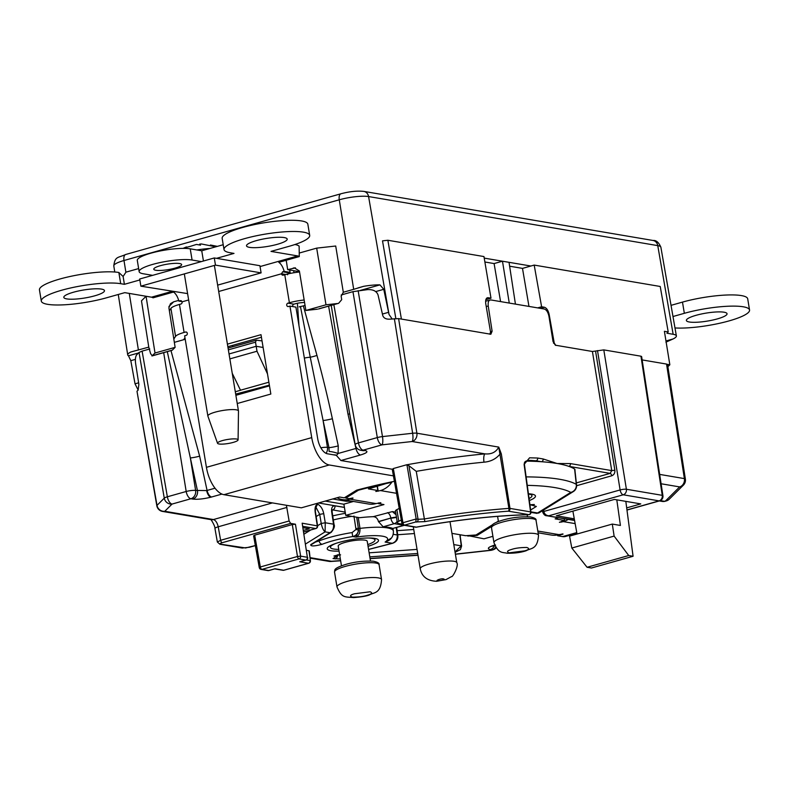 <?xml version="1.0" encoding="UTF-8"?>
<svg xmlns="http://www.w3.org/2000/svg" width="789" height="789" viewBox="0 0 789 789"><rect width="100%" height="100%" fill="white"/><g stroke="black" fill="none" stroke-linecap="round" stroke-linejoin="round"><path stroke-width="1.18" d="M209.874 248.486A29.587 5.799 170.6 0 0 196.885 249.955M219.026 443.98A10.425 2.042 170.6 0 0 230.575 443.053A10.425 2.042 170.6 0 0 238.091 439.877A10.425 2.042 170.6 0 0 236.582 439.029A10.425 2.042 170.6 0 0 224.687 440.025A10.425 2.042 170.6 0 0 217.537 443.28A10.425 2.042 170.6 0 0 219.026 443.98M217.537 443.28L207.892 416.138A15.514 3.038 -9.4 0 1 207.862 416.03A15.514 3.038 -9.4 0 1 218.78 411.247A15.514 3.038 -9.4 0 1 236.236 409.816A15.514 3.038 -9.4 0 1 238.475 410.961A15.514 3.038 -9.4 0 1 238.485 411.069L238.091 439.877M215.732 246.829L201.471 243.979L199.716 244.067L200.534 245.142L196.441 244.432L189.991 246.464A17.496 3.432 170.6 0 0 186.885 247.253A17.496 3.432 170.6 0 0 184.143 248.111L186.48 246.918L183.018 248.377M210.446 245.004L217.399 246.365M199.716 244.067L199.676 244.856M217.646 285.125L261.1 272.876L215.466 265.124L140.876 286.17L187.595 293.607M140.876 286.17L139.692 279L214.283 257.954L215.466 265.124M261.1 272.876L259.906 265.706L214.283 257.954M528.443 493.993A22.575 4.428 -9.4 0 1 531.964 495.709A22.575 4.428 -9.4 0 1 529.064 498.53M368.364 537.99A22.575 4.428 -9.4 0 1 374.992 539.982A22.575 4.428 -9.4 0 1 367.773 544.578M341.469 565.782L338.205 546.067A14.705 2.88 -9.4 0 1 345.138 542.378A14.705 2.88 -9.4 0 1 367.22 541.264L370.485 560.979M338.757 549.381A22.575 4.428 -9.4 0 1 330.443 547.359A22.575 4.428 -9.4 0 1 336.075 543.335M439 580.793L438.654 580.803C434.068 581.237 440.035 578.544 443.053 578.82C445.469 579.343 444.118 580.004 439 580.793M399.224 508.392L396.867 509.635A11.973 2.347 170.6 0 0 395.437 511.075L397.37 522.732A11.973 2.347 -9.4 0 1 398.8 521.292L401.285 519.971M402.203 524.143L399.096 523.62A11.973 2.347 -9.4 0 1 397.37 522.732M391.324 538.078L385.121 542.053L388.928 540.366C392.094 538.246 393.573 535.129 393.386 531.027L392.991 528.502M136.99 391.245L138.114 390.131L138.874 384.401L135.59 363.344C135.097 359.291 135.481 356.421 136.734 354.744L139.022 352.466L164.27 498.145A6.943 6.568 45.2 0 0 172.041 504.072L164.783 511.292A6.943 6.568 45.2 0 1 157.011 505.364A6.943 1.371 -9.9 0 0 156.824 505.769L136.99 391.245L157.011 505.364L164.27 498.145A6.943 1.322 -9.8 0 1 167.357 496.794L186.194 491.488A6.943 1.282 -9.2 0 1 195.623 490.442L206.629 490.571L215.012 488.204M167.298 351.628L197.477 490.758A6.943 5.927 99.6 0 1 192.733 499.072L190.879 498.756L172.041 504.072A6.943 3.363 74.2 0 1 167.357 496.794L142.109 351.125L149.772 348.965M526.115 476.891A153.628 30.1 -9.4 0 1 559.608 479.278A153.628 30.1 -9.4 0 1 576.276 484.318L574.609 469.021A153.776 30.13 170.6 0 0 568.82 466.358A153.776 30.13 170.6 0 0 557.123 463.498A153.776 30.13 170.6 0 0 541.55 461.733A153.776 30.13 170.6 0 0 526.362 461.131M339.043 551.107A25.988 5.089 -9.4 0 1 330.976 550.742A25.988 5.089 -9.4 0 1 327.218 548.799A25.988 5.089 -9.4 0 1 345.533 540.79A25.988 5.089 -9.4 0 1 374.745 538.394A25.988 5.089 -9.4 0 1 378.503 540.307A25.988 5.089 -9.4 0 1 368.059 546.304M528.413 493.776A25.988 5.089 -9.4 0 1 531.727 494.111A25.988 5.089 -9.4 0 1 535.475 496.034A25.988 5.089 -9.4 0 1 529.34 500.542M485.6 301.211L490.768 299.928L544.311 309.022C546.521 309.801 548.069 312.227 548.947 316.3L553.04 341.558L555.348 345.197L592.421 351.49L603.802 349.892L626.397 489.249A4.635 0.858 170.8 0 0 620.105 489.949L597.51 350.592M626.959 509.941L659.091 500.877A4.635 2.239 74.2 0 0 659.604 500.857A4.635 4.635 0 0 0 662.928 495.699A4.635 0.927 171.3 0 0 662.257 495.334L640.954 356.204L603.802 349.892M640.954 356.204L641.625 356.549L662.928 495.699M642.138 359.922L666.547 364.064L667.366 364.982M303.163 527.713L309.268 528.758L303.568 530.366M574.284 518.817L556.393 515.779L614.375 499.427L640.786 503.905L626.683 507.879M612.303 524.074L569.55 536.135L571.818 548.03L587.075 567.271L591.444 568.011L633.084 556.265L628.725 555.525L614.118 536.096L612.303 524.074L620.42 525.454L616.801 499.832M572.893 511.124L577.035 534.025M633.084 556.265L625.825 501.37M341.203 294.968L352.959 291.654L367.644 289.612C373.167 289.385 376.629 291.171 378.039 294.958L382.783 315.6C383.72 318.135 386.038 319.318 389.717 319.17L398.603 318.598L416.888 433.21L498.756 447.097L501.301 453.853L500.246 453.833C496.192 458.853 490.778 461.634 484.002 462.176A188.453 36.925 170.6 0 0 416.257 471.349L424.374 518.965A188.019 36.846 -9.4 0 1 508.915 508.392L498.756 447.097C496.005 452.205 491.399 454.464 484.939 453.872A6.943 2.229 -95.5 0 0 484.002 462.176M490.768 299.928C488.697 299.988 487.849 302.009 488.243 306.004L492.109 331.222L490.847 334.25L398.603 318.598M318.983 539.903L319.091 540.919A44.006 8.62 -9.4 0 1 352.121 532.555L355.997 529.488L353.955 516.036M315.511 542.063L319.091 540.919A3.472 2.535 -111.7 0 0 322.257 544.252C314.377 546.333 310.531 546.461 310.728 544.647L329.98 532.693C332.672 531.165 333.846 528.324 333.51 524.172L331.646 511.696C331.311 507.751 332.416 505.788 334.95 505.818L344.428 507.426M358.236 517.476L359.981 528.383C360.188 532.891 358.847 535.79 355.967 537.102L358.63 530.316C357.93 533.64 355.947 535.711 352.683 536.55L352.121 532.555M368.571 549.381A40.15 7.87 170.6 0 0 370.278 548.957L392.34 543.276C395.881 541.885 397.528 539.124 397.281 535.001L396.196 527.624M306.615 550.318L309.288 550.89L310.412 560.752L308.953 550.712M351.48 501.133L346.124 501.242L332.751 498.964M269.473 385.851L235.891 395.319M185.228 339.28L174.339 342.347M139.022 352.466L142.109 351.125M299.189 306.872L305.057 305.481M303.37 305.954L316.961 355.415C322.287 374.854 327.425 395.96 332.376 418.732L338.264 445.884L338.077 453.497L336.439 455.5L340.897 460.529L392.251 469.248M338.264 445.884A6.943 0.641 167.8 0 1 328.983 447.649L323.086 420.488L327.455 447.383L328.983 447.649L329.102 451.486A6.943 1.213 -164.7 0 1 338.077 453.497L355.967 448.448L348.018 414.314L328.589 306.142M286.397 505.285L289.119 520.977L290.658 523.403L295.441 524.212L300.619 556.146L297.473 556.492L292.305 524.557L295.441 524.212M340.345 558.977L333.037 558.582L339.595 554.44M253.93 535.928L254.679 535.169L292.305 524.557M528.354 514.684A2.318 1.341 -91.3 0 0 528.679 514.744A2.318 1.341 -91.3 0 0 528.995 514.665L508.392 511.173A185.711 36.393 170.6 0 0 424.886 521.618L415.773 521.963L416.158 518.965L406.927 464.701L393.317 468.548L402.962 522.712L401.877 523.294L392.232 469.13M529.902 504.664L536.362 506.439A3.472 3.077 -121.8 0 1 533.127 504.595M501.301 453.853L509.98 508.402L530.583 511.903L524.103 464.396L529.597 457.798L537.674 458.034A2.318 1.972 99.6 0 1 536.096 460.806L530.839 460.391M528.137 460.589A155.946 30.554 170.6 0 1 536.096 460.806L541.55 461.733A2.318 1.972 -80.4 0 0 543.128 458.961L557.123 463.498L570.408 463.587L611.731 470.599L592.421 351.49M574.609 469.021L575.082 469.869M415.773 521.963L404.52 525.129A2.318 1.124 -105.8 0 1 402.962 522.712L416.158 518.984L418.062 519.29L408.919 465.717L406.927 464.701M587.075 567.271L628.725 555.525M614.118 536.096L571.818 548.03M170.976 350.592L199.637 456.17L207.083 490.442A6.943 3.363 74.2 0 0 211.62 496.991L210.722 497.238C203.444 498.983 197.447 499.595 192.733 499.072M298.982 325.679L297.473 304.229M331.252 305.392L338.461 350.691L355.188 444.661A6.943 1.341 -10.1 0 1 358.462 442.895L377.3 437.579A6.943 1.302 -9.5 0 1 382.478 436.593L412.637 433.26L394.362 318.657M348.018 414.314A6.943 0.7 166.9 0 0 349.695 413.781M407.055 464.731A195.396 38.286 -9.4 0 1 484.939 453.872L412.134 441.515L381.975 444.858L363.147 450.164L364.991 450.48C368.591 451.426 367.102 452.935 360.504 454.997A6.943 3.363 -105.8 0 1 355.967 448.448L356.924 448.152M163.688 352.653L186.194 491.488A6.943 3.363 74.2 0 0 190.879 498.756A6.943 5.927 99.6 0 0 195.623 490.442L190.356 457.926A6.943 0.641 167.8 0 0 199.637 456.17M455.381 554.125L491.083 550.18A6.943 1.805 83.7 0 1 490.738 550.357L455.401 554.263M490.738 550.357A6.943 6.943 0 0 0 491.863 550.14A6.943 3.363 74.2 0 1 491.083 550.18L492.149 549.874L490.294 549.558A6.943 5.927 -80.4 0 0 494.634 545.278M669.259 499.2A6.943 6.568 -134.8 0 1 665.472 500.985A6.943 3.363 -105.8 0 0 666.241 500.956A6.943 6.943 0 0 0 669.259 499.2L683.422 485.117A6.943 6.568 -134.8 0 1 679.635 486.912L661.103 483.765M412.134 441.515A6.943 1.805 -96.3 0 0 412.637 433.26A6.943 1.312 -9.1 0 1 416.888 433.21A6.943 5.927 -80.4 0 1 412.134 441.515M352.959 291.654L377.3 437.579A6.943 3.363 -105.8 0 0 381.975 444.858A6.943 1.805 -96.3 0 0 382.478 436.593L358.147 290.658M364.991 450.48A6.943 5.927 99.6 0 1 362.723 450.608L360.869 450.292A6.943 5.927 99.6 0 0 363.147 450.164A6.943 3.363 -105.8 0 1 358.462 442.895L333.846 304.653M408.919 465.717L416.257 471.349M416.484 522.081A2.318 1.972 -80.4 0 0 418.062 519.29L424.374 518.965L424.886 521.618M316.103 506.952L317.651 504.132C320.738 505.848 322.77 509.023 323.746 513.659L325.265 522.772L325.098 531.865C323.362 530.415 322.07 527.614 321.222 523.472L319.703 514.359L315.856 507.021M455.016 551.955L461.259 545.85L459.888 534.725M310.057 557.636L331.459 561.275A6.943 2.919 85.9 0 1 330.838 561.482A6.943 2.919 85.9 0 1 330.473 561.452M301.063 561.393L305.797 560.062L299.041 558.908A2.318 1.972 99.6 0 0 300.619 556.146L307.375 557.29L302.157 523.186L317.602 525.928L315.531 512.386C314.989 510.917 316.064 505.463 316.221 506.913L316.211 506.923M302.157 523.186L307.375 557.29A2.318 1.972 99.6 0 1 305.797 560.062A2.318 1.124 -105.8 0 0 306.053 560.052A2.318 2.318 0 0 0 307.71 557.468M576.266 482.937L610.173 473.38L568.82 466.358A2.318 1.972 -80.4 0 0 570.408 463.587M508.392 511.173A2.318 0.957 -94.2 0 0 508.915 508.392L509.98 508.402A2.318 1.972 99.6 0 1 508.392 511.173M392.567 469.297L393.317 468.548M415.606 527.19A2.318 1.972 99.6 0 0 416.365 527.141L416.414 527.18A2.318 2.318 0 0 1 415.606 527.19L403.761 525.178A2.318 1.972 99.6 0 0 404.52 525.129L416.365 527.141A165.641 32.457 -9.4 0 1 528.995 514.665A2.318 1.972 99.6 0 0 530.583 511.903A2.318 0.523 -7.8 0 1 530.918 512.12L524.448 464.613C523.748 461.752 525.918 460.342 530.948 460.391M538.67 513.087L537.595 512.988L538.67 513.087L573.327 491.577A6.943 6.943 0 0 0 576.522 484.604L574.954 470.372M576.522 484.604A6.943 1.371 -8.9 0 0 576.276 484.318A6.943 6.618 119.2 0 1 570.772 492.395A6.943 6.154 58.2 0 0 573.327 491.577M356.717 517.219L358.63 530.316A3.472 0.73 -169.6 0 0 355.997 529.488M336.439 455.5L335.118 454.829M346.657 500.315L346.124 501.242M332.376 418.732A6.943 0.641 167.8 0 1 323.086 420.488L310.255 357.23A6.943 1.282 170.8 0 0 304.357 358.098M316.961 355.415A6.943 0.848 164.6 0 1 310.255 357.23L300.491 306.615M326.015 453.33A6.943 5.927 99.6 0 0 327.455 447.383A6.943 1.282 170.8 0 0 320.867 447.797M574.579 520.474L546.895 515.779L574.52 520.129M542.457 510.739L542.694 512.061L543.789 511.469C544.528 514.142 546.215 515.582 548.858 515.769L623.231 494.792A4.635 3.945 -80.4 0 0 626.397 489.249L662.257 495.334A4.635 3.945 -80.4 0 1 659.091 500.877L623.231 494.792A4.635 2.239 -105.8 0 1 620.105 489.949L543.789 511.469L543.532 510.069M254.679 535.169L260.34 566.966L259.256 567.547A2.318 2.318 0 0 0 261.149 569.431L267.905 570.575A2.318 2.318 0 0 0 268.921 570.526A2.318 1.124 74.2 0 0 269.148 570.398M261.149 569.431A2.318 1.972 99.6 0 0 261.909 569.382A2.318 1.124 74.2 0 1 260.34 566.966L297.473 556.492A2.318 1.124 -105.8 0 0 299.041 558.908L261.909 569.382L268.664 570.536L274.631 568.879M345.207 512.12L332.248 509.842M332.139 509.862L332.149 511.982A3.472 0.71 171.5 0 0 331.646 511.696M333.037 558.582A3.472 2.959 -80.4 0 0 335.414 555.624M322.257 544.252A40.535 7.939 170.6 0 1 352.683 536.55L355.967 537.102A35.239 6.904 170.6 0 1 382.537 536.195A35.239 6.904 170.6 0 1 385.121 542.053L392.34 543.276A3.472 1.4 75.6 0 0 392.646 543.276L370.593 548.957A3.472 1.4 75.6 0 0 370.86 548.809M332.139 510.236L332.573 509.97A3.472 2.959 -80.4 0 0 334.95 505.818M310.728 544.647A3.472 3.077 -121.8 0 0 312 544.232L331.262 532.289A3.472 3.077 -121.8 0 1 331.252 532.289A3.472 3.077 -121.8 0 1 329.98 532.693L325.098 531.865L305.639 543.946M396.453 517.219A5.099 0.996 170.6 0 0 390.831 518.057L378.444 521.549L383.138 526.805A43.997 8.62 -9.4 0 1 388.819 527.387A43.997 8.62 -9.4 0 1 392.794 528.452L404.461 525.296A5.099 2.466 -105.8 0 1 403.968 525.296A5.099 4.34 -80.4 0 0 404.155 525.237M353.423 501.459L343.886 504.151L345.74 515.355L359.666 517.712A43.997 8.62 -9.4 0 1 373.207 516.687L392.38 511.597L395.614 512.14M378.444 521.549C377.665 518.442 375.909 516.815 373.207 516.687M392.123 481.783A23.157 19.745 99.6 0 1 380.446 490.58L375.84 491.478L377.862 490.502L368.443 488.904L391.571 481.901M575.151 523.62L563.336 521.618L559.411 522.318L564.559 520.464L555.14 518.866L558.622 517.771M179.606 263.546A14.123 2.771 -9.4 0 1 181.648 264.601A14.123 2.771 -9.4 0 1 171.706 268.95A14.123 2.771 -9.4 0 1 155.818 270.262A14.123 2.771 -9.4 0 1 153.776 269.207A14.123 2.771 -9.4 0 1 163.402 264.917A14.123 2.771 -9.4 0 1 179.261 263.496L179.606 263.546M101.495 289.109A20.613 4.034 -9.4 0 1 104.473 290.638A20.613 4.034 -9.4 0 1 89.976 296.999A20.613 4.034 -9.4 0 1 66.789 298.903A20.613 4.034 -9.4 0 1 63.81 297.374A20.613 4.034 -9.4 0 1 72.736 292.433L73.525 292.206A20.613 4.034 -9.4 0 1 101.495 289.109M284.208 237.568A20.613 4.034 -9.4 0 1 287.196 239.097A20.613 4.034 -9.4 0 1 272.688 245.458A20.613 4.034 -9.4 0 1 249.502 247.361A20.613 4.034 -9.4 0 1 246.523 245.833A20.613 4.034 -9.4 0 1 256.238 240.665L257.056 240.438A20.613 4.034 -9.4 0 1 284.208 237.568M294.82 244.551L295.885 244.728A22.23 10.77 -105.8 0 1 299.12 246.06L299.287 256.573A10.652 5.158 74.2 0 0 297.739 255.932L271.012 251.395L289.228 246.267A43.425 8.511 170.6 0 0 309.692 235.378L307.838 224.175A43.425 8.511 170.6 0 0 301.566 220.95A43.425 8.511 170.6 0 0 252.717 224.964A43.425 8.511 170.6 0 0 222.163 238.357L224.017 249.561A43.425 8.511 170.6 0 0 230.299 252.776L233.998 253.407L216.511 258.338M309.692 235.378A43.425 8.511 170.6 0 0 303.42 232.153A43.425 8.511 170.6 0 0 254.571 236.167A43.425 8.511 170.6 0 0 224.017 249.561M139.85 279.957L124.406 284.316L120.707 283.695A43.425 8.511 170.6 0 0 71.858 287.699A43.425 8.511 170.6 0 0 41.304 301.092A43.425 8.511 170.6 0 0 47.587 304.317A43.425 8.511 170.6 0 0 106.515 297.798L124.761 292.65L151.488 297.187A10.652 5.158 -105.8 0 1 153.036 297.818L173.511 292.048A10.652 5.158 74.2 0 1 178.837 301.073L182.012 301.605M718.118 318.677L717.329 318.904A20.613 4.034 -9.4 0 1 689.359 322.001A20.613 4.034 -9.4 0 1 686.381 320.472A20.613 4.034 -9.4 0 1 700.879 314.111A20.613 4.034 -9.4 0 1 724.065 312.207A20.613 4.034 -9.4 0 1 727.044 313.736A20.613 4.034 -9.4 0 1 718.118 318.677M563.336 521.618A23.157 19.745 -80.4 0 0 568.287 519.409M538.108 532.802L551.324 535.041A23.157 19.745 -80.4 0 0 558.908 534.617L563.09 534.045L557.685 535.77L557.547 534.942M337.1 497.741A23.157 19.745 -80.4 0 0 342.426 499.595A23.157 19.745 -80.4 0 0 350 499.171L376.008 503.579L380.87 502.81L378.592 503.658L378.464 502.889M342.426 499.595L368.433 504.003A23.157 19.745 -80.4 0 0 376.008 503.579M391.64 482.355A151.458 29.676 170.6 0 0 358.423 490.216L345.74 498.086L349.004 498.638L353.077 498.096L350 499.171M336.173 455.273L327.386 453.783A14.36 6.953 -105.8 0 1 317.681 438.635L295.914 307.118L289.948 306.102L288.488 306.517A1.736 1.479 99.6 0 1 287.926 303.154L293.893 304.169L295.352 303.755A6.943 1.361 -9.4 0 1 301.112 302.71L304.554 302.394M345.74 515.355L383.957 504.575L378.592 503.658M393.435 475.875L329.24 464.977L223.938 494.683L301.359 507.82L339.586 497.04L344.28 497.839L356.648 490.166A153.776 30.13 -9.4 0 1 394.401 481.31M345.74 498.086L345.562 497.04M223.938 494.683A25.938 12.565 -105.8 0 1 206.422 467.325L184.646 335.808L186.115 335.394A1.736 1.479 99.6 0 0 185.553 332.031L186.648 332.218M329.24 464.977A25.938 12.565 -105.8 0 1 311.724 437.619L289.948 306.102M377.191 486.428L377.862 490.502M564.273 518.728L564.559 520.464M492.908 536.303L484.012 538.818L467.67 535.563M404.412 525.306L413.298 526.815L420.241 568.721A18.532 3.629 -9.4 0 1 422.45 566.492A18.532 3.629 -9.4 0 1 448.872 561.018A18.532 3.629 -9.4 0 1 456.792 562.675C459.08 565.683 452.422 577.834 451.486 576.611L446.032 579.599L436.623 581.276C427.283 580.852 421.829 576.67 420.241 568.721M451.949 533.374L465.678 535.701L476.033 534.962L492.77 524.577M496.301 522.387L498.372 521.095M261.425 337.248L227.843 346.716M293.893 304.169A1.736 1.479 -80.4 0 0 292.798 306.586M304.159 300.007A18.532 3.629 -9.4 0 0 289.395 302.749L287.926 303.154M299.554 271.998A18.532 3.629 170.6 0 0 284.76 274.74L283.29 275.154A1.736 1.479 99.6 0 1 281.535 273.773L218.701 291.496M188.65 299.968L182.081 301.822A1.736 1.479 99.6 0 1 180.918 304.031L179.458 304.436A18.532 3.629 170.6 0 0 170.917 308.391L169.349 310.728M173.817 339.004L175.552 336.39A18.532 3.629 -9.4 0 1 184.093 332.445L185.553 332.031M227.419 344.142L261.001 334.674L270.834 394.046L237.242 403.514M491.577 526.46L477.217 535.386L467.759 536.056M557.685 535.77L562.577 536.599L576.779 532.595M576.897 533.246L565.466 536.471A25.938 12.565 -105.8 0 1 562.577 536.599M477.039 534.34L477.217 535.386M396.048 514.744L392.38 511.597M358.334 489.713L358.423 490.216M397.133 521.302A5.099 4.34 99.6 0 1 394.313 523.659A5.099 2.466 -105.8 0 1 390.871 518.284L396.492 517.446M289.573 269.976A22.23 10.77 -105.8 0 1 290.135 272.383L288.675 272.797L287.502 274.779M285.835 260.37A22.23 10.77 -105.8 0 1 286.407 261.475M299.287 256.573L278.813 262.342A10.652 5.158 -105.8 0 1 284.139 271.367L282.669 271.781L281.535 273.773L285.707 274.483M182.081 301.822L180.296 300.658L178.837 301.073M180.878 300.629L181.431 300.846M290.135 272.383L284.139 271.367M184.971 337.761L183.659 339.724M201.363 261.603L192.082 260.025A28.946 5.671 170.6 0 0 159.516 262.698A28.946 5.671 170.6 0 0 139.15 271.633A28.946 5.671 170.6 0 0 143.342 273.783L152.612 275.351M203.434 261.021L201.737 250.784L223.218 244.718M139.15 271.633L137.296 260.429A28.946 5.671 -9.4 0 1 157.662 251.494A28.946 5.671 -9.4 0 1 190.228 248.831L201.737 250.784M124.406 284.316L123.104 276.475L125.964 272.156L138.647 268.576M123.104 276.475L118.853 272.491A43.425 8.511 170.6 0 0 70.004 276.495A43.425 8.511 170.6 0 0 39.45 289.888L41.304 301.092M674.98 327.948A43.425 8.511 170.6 0 0 722.803 322.533A43.425 8.511 170.6 0 0 749.55 310.018A43.425 8.511 170.6 0 0 684.339 313.312L672.987 316.517M749.55 310.018L747.696 298.814A43.425 8.511 170.6 0 0 682.485 302.108L671.035 305.343M401.404 319.072L387.872 240.26L483.963 256.563L490.995 298.183L485.856 299.633M500.571 301.595L494.101 263.565L502.475 261.208L509.26 303.065M484.88 261.997L494.101 263.565M484.229 258.111L509.033 262.323L515.434 304.12M528.965 306.408L522.496 268.388L534.192 265.084L541.609 306.773L544.43 307.256C546.649 308.035 548.227 310.452 549.164 314.505L554.233 342.998L555.811 345.424M537.664 307.888L541.609 306.773M509.625 266.199L522.496 268.388M509.033 262.323L530.869 266.021M667.879 366.717L669.841 364.774L664.397 331.301L668.204 331.942L660.225 286.476L534.192 265.084M667.386 364.35L669.841 364.774M489.752 334.211L490.561 332.199L485.758 303.745C485.304 299.771 486.113 297.759 488.184 297.709L490.995 298.183M487.405 297.739L486.734 298.114M269.355 385.14L235.684 394.096M387.872 240.26L382.507 240.852L395.841 318.529M138.164 390.082L135.027 383.829L138.627 382.813M665.926 342.17L672.987 338.994A22.398 4.389 170.6 0 0 676.38 335.936A22.398 4.389 170.6 0 0 673.145 334.28L666.912 333.224L668.204 331.942M673.145 334.28L657.76 245.626L368.581 196.55L389.036 314.466L392.113 318.904M148.776 347.121L150.571 353.58L152.218 355.79L172.337 350.119L175.128 347.347L155.009 353.018L146.064 296.26L141.478 300.816L148.776 347.121L130.846 351.993A22.398 4.389 170.6 0 0 127.719 354.902A22.398 4.389 170.6 0 0 128.469 355.8L138.509 352.969M175.128 347.347L168.895 307.799L170.493 303.647L173.659 301.812L168.905 306.536M172.337 350.119L171.785 350.277M135.383 359.38L130.806 360.662L135.027 383.829M319.476 308.617L338.629 303.301L341.716 299.662L341.154 296.24L343.314 292.246L335.71 246.02L316.685 248.131L299.228 253.052M232.242 373.305L240.517 390.279L235.3 391.748M267.501 373.917L256.997 351.233L256.198 346.292L263.122 347.466M262.037 340.907L256.317 340.167L255.508 342.179L256.198 346.292L229.037 353.955M256.997 351.233L229.855 358.896M360.248 290.431L379.933 284.878A22.398 4.389 170.6 0 0 363.63 286.328L353.689 289.326L339.27 199.795L123.991 260.508L125.885 272.274M295.441 267.846L287.66 269.651L293.695 270.676L293.981 272.728M293.666 270.686L299.504 271.672M293.192 268.092L294.327 267.875L299.386 270.992L305.876 310.462L317.474 309.18M337.593 303.509L325.995 304.791L305.876 310.462M325.995 304.791L316.685 248.131M286.229 260.262L287.66 269.651M178.659 300.402L173.659 301.812M172.071 350.286L151.952 355.957L155.009 353.018M389.036 314.466L383.76 289.316L375.742 291.575M240.359 390.249L268.871 382.211M232.607 346.795L232.696 345.355M256.317 340.167L228.06 348.077M343.314 292.246L353.689 289.326M379.933 284.878L383.76 289.316M130.806 360.662L128.469 355.8M502.149 522.16A22.575 4.428 -9.4 0 1 532.792 518.767A22.575 4.428 -9.4 0 1 536.056 520.444C536.559 518.975 534.577 517.781 530.119 516.884C520.533 516.509 511.4 517.584 502.721 520.129C489.574 524.074 492.228 526.046 491.508 527.821A22.575 4.428 -9.4 0 1 502.149 522.16M524.695 550.85L509.142 552.833C506.42 551.807 507.199 550.692 511.499 549.479C515.197 548.168 520.276 547.497 526.717 547.467C529.823 548.493 529.143 549.617 524.695 550.85M538.512 535.277C537.556 549.746 530.997 547.872 526.293 550.702C521.046 552.497 514.665 553.345 507.14 553.247C502.731 552.053 498.421 554.026 493.963 542.654A22.575 4.428 -9.4 0 1 502.701 537.556A22.575 4.428 -9.4 0 1 535.248 533.601A22.575 4.428 -9.4 0 1 538.512 535.277L536.056 520.444M334.536 572.094A22.575 4.428 -9.4 0 1 345.178 566.433A22.575 4.428 -9.4 0 1 375.82 563.04A22.575 4.428 -9.4 0 1 379.085 564.717C379.588 563.247 377.606 562.064 373.148 561.157C363.561 560.782 354.429 561.867 345.74 564.411C332.041 568.761 335.325 570.289 334.536 572.094L336.992 586.927A22.575 4.428 -9.4 0 1 345.73 581.838A22.575 4.428 -9.4 0 1 378.276 577.883A22.575 4.428 -9.4 0 1 381.541 579.56L379.085 564.717M354.527 593.762L370.08 591.789C372.803 592.805 372.013 593.92 367.713 595.133C364.015 596.445 358.936 597.115 352.496 597.145C349.399 596.129 350.069 594.995 354.527 593.762M398.8 521.292L396.867 509.635M530.879 511.844L537.595 512.988L570.772 492.395A146.685 28.739 170.6 0 0 554.864 487.592A146.685 28.739 170.6 0 0 527.269 485.363M245.448 547.97A2.318 0.602 -96.3 0 0 245.576 548.01A2.318 0.602 -96.3 0 0 245.685 547.951L255.33 545.544M290.658 523.403L222.192 542.714C219.993 543.404 219.49 543.907 220.683 544.223L245.685 547.951M242.864 547.98A2.318 1.972 99.6 0 1 242.105 548.03L249.403 547.28A2.318 1.124 74.2 0 0 249.63 547.152M356.026 528.551A3.472 0.621 170.6 0 1 358.531 528.423L359.981 528.383A42.192 8.265 -9.4 0 1 387.281 527.88A42.192 8.265 -9.4 0 1 393.386 531.027M210.722 497.238A6.943 2.909 -104.7 0 1 206.629 490.571M488.243 306.004L486.231 306.566M490.472 331.676L492.109 331.222M393.247 534.311L397.281 535.001A3.472 0.72 171.6 0 1 397.794 535.287L397.794 535.287C398.267 539.134 396.551 541.796 392.646 543.276M274.947 568.761L283.695 570.25L308.479 563.257L299.721 561.768M335.976 455.145L334.22 454.839M325.246 501.084L343.905 504.25M659.663 474.406L684.379 478.598L666.547 364.064M240.25 392.814L240.507 394.017M453.803 544.588L461.259 545.85A2.318 0.503 171.8 0 1 461.604 546.057L460.303 536.984A2.318 0.503 171.8 0 0 459.957 536.776M317.572 525.74L321.222 523.472L325.265 522.772L333.51 524.172A3.472 0.71 171.5 0 1 334.023 524.458L334.023 524.458C335.009 526.105 334.092 528.719 331.252 532.289M344.418 507.376L318.519 502.978M303.795 531.875L315.679 528.522A2.318 1.972 -80.4 0 0 317.267 525.75L315.186 512.209C314.663 507.652 315.492 504.96 317.651 504.132M417.706 553.454L369.804 556.866M310.116 558.168L329.181 561.403A6.943 5.927 99.6 0 0 331.459 561.275L340.611 560.614M370.08 558.513L417.983 555.091M304.13 534.084L310.748 529.971M323.746 513.659L319.703 514.359L316.162 516.558M316.32 528.206A2.318 1.124 74.2 0 1 315.935 528.512A2.318 1.124 74.2 0 1 315.679 528.522L302.946 526.362M286.92 507.416L218.228 526.786L220.634 540.287L289.119 520.977M156.824 505.769A6.943 6.943 0 0 0 162.504 511.42A6.943 5.927 -80.4 0 0 164.783 511.292L213.444 519.547L272.422 502.909M221.936 494.082L211.62 496.991M536.362 506.439L530.632 510M595.567 351.144L614.878 470.254C615.065 473.015 614.02 474.86 611.731 475.797L576.611 485.708M537.674 458.034L543.128 458.961M306.329 559.953L310.077 560.584A2.318 1.972 99.6 0 1 308.479 563.257A2.318 1.124 -105.8 0 0 308.736 563.247A2.318 2.318 0 0 0 310.412 560.752M666.241 500.956L665.186 501.252A6.943 3.363 -105.8 0 1 664.407 501.291L665.472 500.985L679.635 486.912A6.943 5.927 99.6 0 0 684.379 478.598A6.943 1.351 -8.9 0 1 685.385 479.12L667.553 364.587M495.699 547.171A6.943 5.927 -80.4 0 1 492.149 549.874A6.943 3.363 74.2 0 0 492.918 549.844L491.863 550.14M490.294 549.558C486.695 548.621 488.194 547.112 494.782 545.041M665.186 501.252A6.943 6.943 0 0 1 662.139 501.419A6.943 5.927 -80.4 0 0 664.407 501.291L660.314 500.591M360.504 454.997L340.897 460.529M217.369 542.092L214.953 528.551A6.943 1.341 -10.1 0 1 218.228 526.786C217.261 522.742 215.663 520.326 213.444 519.547A6.943 5.927 99.6 0 1 211.166 519.675L162.504 511.42M220.683 544.223A2.318 1.972 99.6 0 1 219.924 544.262L217.36 542.043L220.634 540.287A2.318 1.124 -105.8 0 0 222.192 542.714M492.987 536.757L491.942 536.579M219.924 544.262L242.105 548.03M249.146 547.29A2.318 1.124 74.2 0 0 249.403 547.28L255.34 545.603M611.731 475.797A2.318 1.124 -105.8 0 0 610.173 473.38L611.731 470.599L614.878 470.254M309.11 562.942A2.318 1.124 -105.8 0 1 308.736 563.247L283.951 570.23A2.318 1.124 74.2 0 0 284.178 570.112M282.935 570.289A2.318 1.972 99.6 0 0 283.695 570.25A2.318 1.124 74.2 0 0 283.951 570.23A2.318 2.318 0 0 1 282.935 570.289L274.7 568.889M306.428 559.746A2.318 1.124 -105.8 0 1 306.053 560.052L300.422 561.64M274.769 568.869L268.921 570.526A2.318 1.124 74.2 0 1 268.664 570.536A2.318 1.972 99.6 0 1 267.905 570.575M414.412 533.542L397.705 534.735M369.134 552.823L417.036 549.4M397.114 530.681L413.742 529.498M529.952 505.049L530.543 504.684M351.697 516.361A44.292 8.679 170.6 0 0 333.343 519.912M332.731 515.888A47.764 9.36 -9.4 0 1 345.404 513.304M337.495 554.815L340.601 554.864M339.783 559.016A3.472 1.46 -94.1 0 0 340.256 558.444M335.118 558.937A3.472 2.959 -80.4 0 0 337.514 554.992M370.278 548.957A3.472 1.4 75.6 0 0 370.593 548.957L368.581 549.46M537.812 531.036L558.908 534.617M396.532 493.312L380.446 490.58M561.64 521.282L561.768 522.062M378.197 491.212L377.389 486.379M352.259 498.53L352.16 497.948M379.953 502.662L380.051 503.244M562.172 533.897L562.271 534.478M392.794 528.452L403.968 525.296L394.313 523.659L383.138 526.805M311.724 437.619L206.422 467.325M289.395 302.749L284.76 274.74M179.458 304.436L184.093 332.445M378.483 521.776L390.831 518.057A5.099 2.466 74.2 0 0 387.389 512.682M170.917 308.391L175.552 336.39M151.488 297.187L171.894 291.427M260.054 266.564L297.739 255.932M282.669 271.781L288.675 272.797M190.228 248.831L192.082 260.025M120.707 283.695L118.853 272.491M684.339 313.312L682.485 302.108M540.475 308.371L544.43 307.256M553.513 343.205L554.233 342.998M549.164 314.505L548.582 314.673M660.876 247.213A21.599 4.231 170.6 0 0 657.76 245.626A6.943 5.927 -80.4 0 0 653.075 240.477C656.182 240.132 658.785 242.381 660.876 247.213L676.38 335.936M134.524 350.957L130.846 351.993M665.975 340.976L672.987 338.994M363.63 286.328L358.028 287.916M382.428 314.052L388.435 312.355M255.508 342.179L228.356 349.843M129.288 293.419L138.41 350.05M653.075 240.477L363.897 191.411A6.943 5.927 -80.4 0 1 368.581 196.55A21.599 4.231 170.6 0 0 339.27 199.795A6.943 3.363 -105.8 0 1 340.966 193.769L125.688 254.492A6.943 3.363 -105.8 0 0 123.991 260.508A21.599 4.231 170.6 0 0 113.803 265.923L114.76 272.008M238.475 410.961L214.381 265.429M207.862 416.03L184.33 273.911M497.593 516.361L498.441 521.509M531.964 495.709L531.697 494.111M527.141 514.783L527.456 516.706M493.963 542.654L491.508 527.821M336.992 586.927C341.785 598.141 344.497 596.74 353.64 597.589C361.451 596.967 366.678 596.099 369.321 594.975C374.025 592.144 380.584 594.018 381.541 579.56M374.992 539.982L374.726 538.384M330.443 547.359L330.177 545.761M450.006 521.677L456.792 562.675M492.918 549.844A6.943 6.943 0 0 0 496.163 547.842M491.951 546.333L495.561 545.012M683.422 485.117A6.943 6.943 0 0 0 685.385 479.12M662.139 501.419L659.318 500.936M355.188 444.661A6.943 6.943 0 0 0 360.869 450.292M329.181 561.403A6.943 6.943 0 0 0 330.838 561.482L340.641 560.782M370.11 558.671L418.012 555.259M214.953 528.551C215.358 526.204 210.397 518.235 210.604 519.507M460.303 536.984L460.342 534.794M461.604 546.057L460.382 549.647L455.075 552.31M317.602 525.928A2.318 2.318 0 0 1 315.935 528.512L303.804 531.934M401.877 523.294A2.318 2.318 0 0 0 403.761 525.178M530.918 512.12A2.318 2.318 0 0 1 528.679 514.744C494.565 515.611 457.147 519.764 416.414 527.18M537.043 513.402L530.938 512.367M626.979 510.059L659.604 500.857M542.694 512.061C543.749 514.625 545.15 515.858 546.895 515.779M253.594 535.751L259.256 567.547M529.912 504.743L534.35 504.506M333.944 556.028L339.605 554.509M396.64 527.496L397.794 535.287M332.149 511.982L334.023 524.458M318.519 308.982L338.629 303.301M118.271 294.484L127.719 354.902M363.897 191.411C357.259 190.672 349.616 191.461 340.966 193.769M113.803 265.923C114.928 256.109 118.025 258.003 125.688 254.492"/></g></svg>
